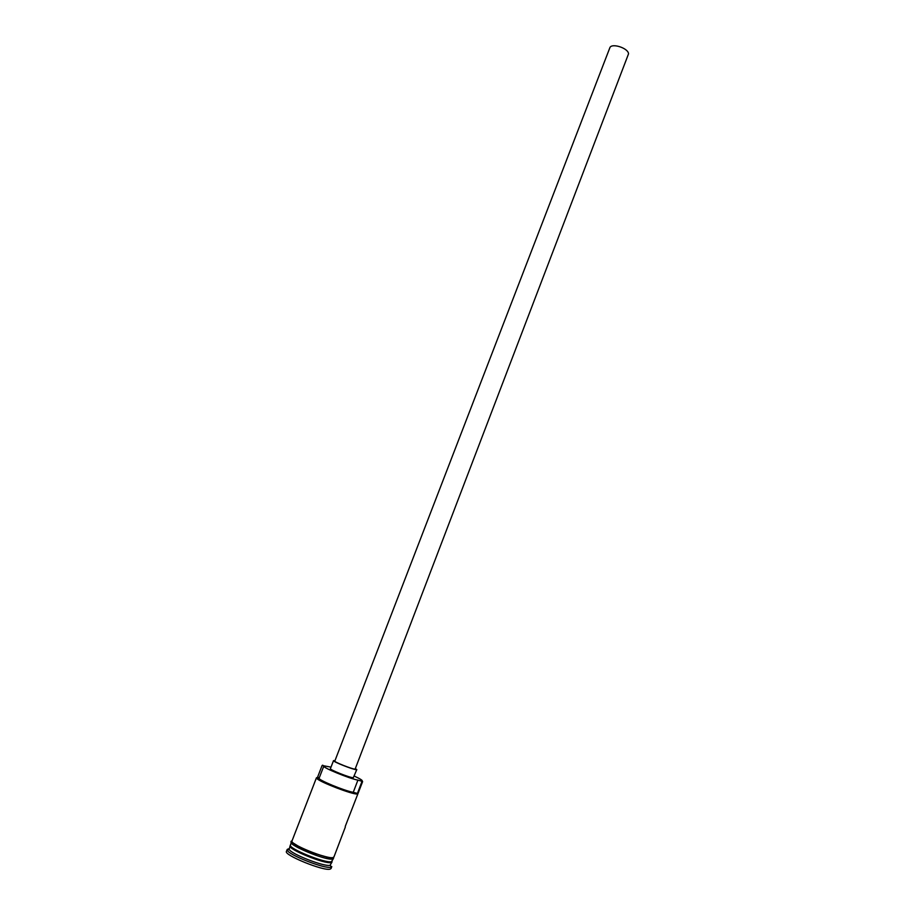 <?xml version="1.0" encoding="UTF-8"?>
<svg xmlns="http://www.w3.org/2000/svg" width="915" height="915" viewBox="0 0 915 915"><rect width="100%" height="100%" fill="white"/><g stroke="black" fill="none" stroke-linecap="round" stroke-linejoin="round"><path stroke-width="1.37" d="M362.237 780.987L362.615 781.639L361.825 781.868L361.528 781.124C363.529 780.952 361.128 779.283 354.322 776.092M331.001 767.136L322.103 765.489L317.562 777.212M628.536 53.825L355.112 769.16C352.378 769.24 333.838 761.898 334.81 761.108L609.79 47.912C611.231 42.628 628.331 48.003 628.536 53.825M334.981 760.662L333.518 760.617C332.419 761.497 353.293 769.767 356.358 769.675L355.695 768.611M333.518 760.617L330.418 768.646C329.286 769.606 350.182 777.91 353.281 777.727L356.816 769.561M332.031 861.495L331.127 862.536C325.157 864.458 287.39 849.109 290.089 845.872L290.41 845.529M333.186 858.968L331.447 861.701C325.477 863.611 287.71 848.262 290.41 845.048L291.462 842.315M332.042 861.976L330.075 865.293C324.722 867.111 290.718 853.889 289.151 849.372L290.089 845.872M287.184 849.486L286.441 851.408C283.501 854.965 323.704 871.332 330.075 869.147L331.058 868.529L331.79 866.608L330.818 867.214C325.134 869.193 288.934 855.113 287.31 850.298L287.184 849.486L288.397 848.834M362.615 781.639L345.229 826.451M361.825 781.868L357.205 794.014C352.504 794.609 319.964 782.119 316.865 778.528L316.453 777.784L317.162 777.51M345.344 827.011L333.918 857.035L333.014 857.572C327.078 859.402 289.334 844.087 291.999 840.942L316.453 777.784M328.462 857.298L330.933 859.025M294.195 845.391L298.279 846.169M325.751 856.715L329.32 858.865M319.175 778.07L318.031 777.178L317.585 778.173C320.582 781.627 351.84 793.66 356.793 793.271L353.259 792.299C344.772 790.983 317.413 779.649 319.129 778.185L319.163 778.139M356.793 793.271L357.205 794.014M361.414 781.124L357.902 780.118L353.259 792.299M357.902 780.118C349.496 778.654 322.149 767.411 323.807 766.118L322.686 765.157M298.004 847.656L298.69 848.022M316.327 853.901L315.801 855.273M290.455 845.7C287.79 848.88 325.077 864.046 330.978 862.147L331.882 861.598L331.001 862.41C325.26 864.503 286.544 848.903 290.455 845.7L290.455 845.7M331.733 861.633L331.093 861.873C325.568 863.68 290.421 849.749 290.547 845.826M327.467 857.103L330.281 858.979M329.743 858.922L326.563 856.898M292.137 840.588C286.567 842.818 326.724 859.54 333.14 857.63L334.055 856.68M333.312 857.595L333.563 858.362M332.614 859.002C325.717 860.992 283.684 843.07 292.079 841.766M330.395 865.201L331.15 867.123M291.896 841.411C290.947 841.514 288.442 840.13 299.205 846.718C311.192 853.215 332.065 858.945 333.483 857.95L333.689 857.458M289.151 849.372L287.31 850.298M323.807 766.118L319.129 778.185M330.818 859.013L328.382 857.275M317.585 778.173L316.865 778.528"/></g></svg>
